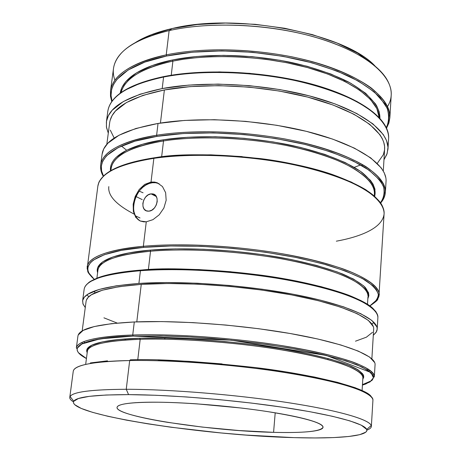 <?xml version="1.0" encoding="UTF-8"?>
<svg xmlns="http://www.w3.org/2000/svg" width="461" height="461" viewBox="0 0 461 461"><rect width="100%" height="100%" fill="white"/><g stroke="black" fill="none" stroke-linecap="round" stroke-linejoin="round"><path stroke-width="0.69" d="M273.58 432.343C211.144 431.041 115.342 416.577 117.036 407.403C117.797 403.865 131.356 402.13 157.702 402.205C146.016 402.101 136.727 402.424 129.823 403.185C122.972 403.945 118.875 405.035 117.538 406.458C116.224 407.881 117.503 409.495 121.37 411.298C125.236 413.102 131.189 414.952 139.222 416.853C147.249 418.755 156.694 420.582 167.556 422.334L202.241 427.076L239.011 430.545L273.58 432.343C284.385 432.637 293.749 432.579 301.667 432.182C309.596 431.784 315.416 431.041 319.121 429.952C322.821 428.851 323.91 427.456 322.389 425.762C320.839 424.062 316.523 422.178 309.446 420.098C302.318 418.018 292.827 415.914 280.962 413.805C269.045 411.685 255.763 409.76 241.109 408.014L197.187 403.882C182.602 402.874 169.441 402.315 157.702 402.205C188.543 402.476 233.525 406.32 268.146 411.685C303.989 417.545 322.297 422.731 323.057 427.243C320.868 431.392 304.369 433.098 273.58 432.343L275.205 412.814L273.58 432.343M164.738 339.175L164.859 338.097L164.738 339.175M166.64 56.012C192.606 50.41 244.117 46.763 304.081 60.766C320.539 65.11 335.741 70.372 349.686 76.549C362.404 83.141 372.505 90.102 379.991 97.421L387.148 108.214C389.251 115.204 388.992 121.658 386.37 127.576L388.565 121.785L389.009 115.746L387.643 109.493L384.923 103.909L374.217 91.877L358.324 81.027L337.187 71.121L311.63 62.719L282.858 56.317L252.346 52.3L221.735 50.906L192.669 52.191L166.64 56.012L166.225 54.888L166.64 56.012L144.852 62.085L128.164 70.003L117.042 79.298L113.625 84.305L111.625 89.469L111.038 95.49L112.069 101.166C104.895 76.831 138.3 61.486 166.64 56.012M374.914 65.871C344.903 33.353 236.712 12.412 172.091 28.559L169.129 30.593C211.138 21.062 272.826 24.156 319.456 38.494C366.184 52.831 392.599 75.817 391.21 95.173L389.856 117.78C390.012 108.3 383.84 98.395 371.341 88.057C353.04 74.665 323.276 63.376 292.084 56.864C236.222 46.019 190.842 49.667 166.225 54.888C208.424 45.95 270.515 49.2 317.491 63.157C364.559 77.12 391.199 99.265 389.856 117.78L388.853 123.07L386.589 128.066M354.267 167.343L360.698 164.888M164.007 76.532L163.574 77.045C188.29 72.141 233.906 68.839 290.125 79.499C314.218 84.49 335.654 91.468 354.434 100.44C377.553 112.605 388.998 126.591 388.617 138.369C389.92 120.626 363.078 99.259 315.699 85.648C268.411 72.049 205.952 68.654 163.574 77.045L162.197 88.57C204.661 80.456 267.317 83.931 314.765 97.346C362.311 110.773 389.257 131.731 387.978 149.07L386.796 154.533L383.973 159.702L387.131 153.582L387.995 147.232L386.554 140.588L383.27 134.537L372.897 123.859L356.745 113.504L335.262 103.99L309.302 95.871L280.075 89.618L249.096 85.613L218.036 84.098L188.561 85.118L162.197 88.57L163.574 77.045C128.602 84.674 110.006 96.101 107.799 111.332C110.611 92.701 138.836 81.73 163.574 77.045L164.007 76.532L190.324 73.022L219.528 71.91L250.3 73.374M376.458 198.293C360.433 181.023 308.518 164.456 260.788 158.636C212.435 153.79 176.995 153.519 154.481 157.823L181.052 155.265L210.815 154.827L242.227 156.596M154.366 157.783C204.811 150.211 283.25 157.541 332.133 174.425C345.496 179.277 356.745 184.388 365.878 189.765C373.929 195.625 379.011 200.276 381.126 203.716C383.149 207.024 384.14 210.377 384.099 213.766C385.24 198.927 357.65 180.505 309.112 168.225C260.678 155.956 196.859 152.015 153.853 158.354L154.36 157.777L153.853 158.354C178.931 154.648 225.412 152.654 282.933 162.606C315.065 168.524 345.779 178.274 364.732 189.459C377.686 198.051 384.14 206.153 384.099 213.766C382.67 228.933 357.799 237.282 336.351 241.184M157.045 136.364C183.789 131.909 238.297 129.685 300.831 143.457C326.521 149.629 349.352 158.071 365.187 167.579C374.32 174.01 380.417 180.332 383.483 186.532C384.86 192.491 383.857 197.89 380.481 202.742L383.494 197.734L384.56 192.721L383.806 187.46L381.172 182.037L379.685 179.974L369.169 170.27L352.844 160.785L331.165 152.015L304.992 144.443L275.551 138.513L244.359 134.595L213.12 132.912L183.507 133.529L157.045 136.364L156.619 135.252L157.045 136.364L134.969 141.175L118.143 147.641L107.033 155.363L105.921 156.544L102.67 161.402L101.362 165.816L101.576 170.945L103.506 176.073C92.154 154.17 127.196 140.634 157.045 136.364M385.817 177.687L384.255 172.84L381.224 167.89L370.713 157.881L354.371 148.119L332.658 139.113L306.427 131.35L276.905 125.311L245.627 121.352L214.29 119.704L184.579 120.436L158.031 123.45C200.766 116.212 264.003 119.918 311.941 132.768C359.978 145.63 387.246 165.332 386.041 181.432L385.384 192.37C385.448 184.331 379.057 175.82 366.207 166.83C347.404 155.138 316.897 145.036 284.979 138.986C227.826 128.826 181.588 131.201 156.619 135.252C199.446 128.319 262.879 132.1 310.985 144.76C359.194 157.42 386.572 176.696 385.384 192.37C385.056 196.277 383.477 199.815 380.653 202.99M143.786 247.378C171.965 244.618 233.133 244.705 300.22 258.35L326.198 264.723C341.958 269.529 354.809 274.566 364.76 279.839C372.638 285.065 377.173 289.992 378.354 294.608C377.807 298.918 374.977 302.67 369.866 305.856L377.127 299.587L377.801 298.25L378.36 295.939L378.279 294.026L376.366 289.525L373.168 285.889L362.208 278.404L345.277 270.912L322.85 263.796L295.812 257.44L265.438 252.219L233.312 248.444L201.198 246.335L170.829 245.99L143.786 247.378L143.342 246.283L143.786 247.378L121.329 250.363L104.33 254.714L93.243 260.148L90.742 262.297L88.16 266.354L87.763 268.7L87.97 270.607L88.864 273.021L94.251 279.314C72.504 260.747 110.738 249.758 143.786 247.378M377.323 299.834L379.236 294.994C379.357 287.289 367.146 277.666 342.753 268.78C322.959 262.165 300.422 256.76 275.154 252.565C216.209 243.425 168.801 243.944 143.342 246.283C187.016 242.273 252.311 246.825 301.99 257.578C351.783 268.337 380.192 283.417 379.236 294.994L377.323 299.834M371.929 324.037L373.998 322.406M374.188 309.821C363.948 296.798 310.8 281.377 257.935 274.756C204.356 268.953 165.401 267.397 141.078 270.088L140.421 270.728C165.983 268.775 213.645 268.682 272.987 277.585C306.133 282.824 337.896 290.787 357.563 299.42C371.019 306.006 377.79 312.039 377.887 317.52C378.786 306.87 350.153 292.752 300.013 282.426C249.977 272.117 184.273 267.386 140.421 270.728L138.899 283.44C182.85 280.449 248.767 285.273 298.982 295.357C349.305 305.447 378.06 319.07 377.184 329.223L376.101 332.393L373.301 335.308L376.418 331.845L377.04 330.237L377.15 328.146L376.862 326.843L371.866 320.441L360.709 313.664L343.497 306.807L320.695 300.215L293.202 294.233L262.332 289.226L229.699 285.48L197.095 283.21L166.294 282.535L138.899 283.44L140.421 270.728C104.284 273.915 85.527 280.081 84.156 289.237C85.971 278.052 114.789 272.537 140.421 270.728L141.078 270.088M374.718 362.611L369.618 357.068L358.306 351.109L340.881 344.989L317.813 339.008L290.021 333.482L258.823 328.739L225.861 325.045L192.946 322.625L161.886 321.588L134.295 321.962C178.528 320.049 245.091 325.155 295.858 334.53C346.735 343.912 375.853 355.99 375.064 364.651L374.344 376.637C374.055 377.628 373.612 377.138 373.007 375.179L370.805 372.448L326.342 355.454L231.313 340.195L133.189 336.086C98.377 336.737 58.864 344.027 86.432 358.537L78.335 352.613L77.125 350.193L77.223 348.199L82.254 343.629L93.306 340.109L110.438 337.533L133.194 336.086L165.977 336.023L187.241 336.835L211.795 338.443L239.126 341.013L268.152 344.649L297.115 349.323L323.818 354.849L346.032 360.894L362.046 367.002L371.088 372.742L373.422 377.772L370.062 381.91L362.427 385.114L365.942 383.927L372.269 380.077L373.404 377.87L373.099 375.49L367.97 370.287L356.653 364.663L339.238 358.848L316.206 353.126L288.465 347.801L257.347 343.18L224.472 339.538L191.661 337.072L160.693 335.913L133.194 336.086L132.733 335.009L133.189 336.086L99.991 338.864L81.222 344.16L76.78 348.487L76.353 347.94C77.431 340.927 96.228 336.616 132.733 335.009C177.064 333.459 243.852 338.662 294.798 347.796C345.865 356.935 375.104 368.483 374.344 376.637C374.061 372.511 367.319 367.544 353.466 362.242C333.389 355.131 301.027 348.239 267.294 343.422C206.908 335.153 158.567 334.104 132.733 335.009L134.295 321.962L132.733 335.009C106.819 335.798 77.823 339.377 76.353 347.94L77.932 336.046C79.073 328.589 97.859 323.899 134.295 321.962L111.458 323.668L94.263 326.555L83.153 330.404L78.209 334.991L77.921 336.132M362.455 384.647L371.791 380.579M255.181 367.526L286.506 371.981L314.425 377.023L337.619 382.359L355.172 387.713L366.587 392.824L371.163 396.512C365.971 387.666 312.933 374.539 255.872 367.619C198.005 361.303 156.17 358.704 130.359 359.816L129.679 360.548C155.622 360.07 204.229 361.591 265.029 369.595C298.993 374.246 331.597 380.7 351.841 387.188C365.809 392.011 372.626 396.46 372.937 400.079C373.646 392.939 344.16 382.434 292.729 373.773C241.414 365.124 174.2 359.73 129.679 360.548L126.245 389.28L128.584 394.628C170.991 394.8 234.436 399.981 284.189 407.461C334.035 414.952 364.616 423.642 366.726 429.439C369.445 436.215 337.544 438.964 293.888 437.627L246.099 435.069L220.888 432.931L171.071 427.238L147.768 423.82L126.429 420.132L107.747 416.254L92.436 412.307L81.205 408.411L74.751 404.706L73.599 403.214L73.426 402.032L73.679 401.347L78.445 398.506L89.296 396.345L106.157 395.014L128.584 394.628L155.72 395.267L186.296 396.938L218.727 399.578L251.245 403.047L282.074 407.149L309.59 411.65L332.49 416.306L349.864 420.87L361.222 425.134L366.726 429.433L366.789 430.851L365.809 432.141L359.701 434.677L348.752 436.492L333.649 437.581L315.122 437.95L293.888 437.627C204.252 435.512 66.321 414.583 73.748 401.231C76.67 396.886 94.949 394.685 128.584 394.628L126.245 389.28C170.973 389.297 238.665 394.904 290.401 403.006C342.246 411.12 372.004 420.426 371.359 426.419C371.243 427.825 369.751 429.064 366.887 430.125C370.362 428.839 371.802 427.301 371.22 425.52C369.261 419.389 337.982 410.25 286.633 402.424C235.375 394.616 169.873 389.303 126.245 389.28L129.679 360.548C93.024 361.516 74.215 365.077 73.259 371.22C74.584 363.717 103.65 360.928 129.679 360.548L130.359 359.816M172.495 59.993L172.898 61.106C150.787 65.514 125.427 75.46 121.139 92.523C124.574 78.566 141.827 68.09 172.898 61.106L171.238 75.252L172.898 61.106L172.495 59.993L152.13 65.583L136.444 72.896L125.899 81.505L121.911 87.515L120.171 93.231C123.15 75.149 149.595 64.552 172.495 59.993C195.372 55.239 237.306 51.96 288.92 61.964C311.048 66.649 330.773 73.259 348.095 81.793C369.497 94.032 380.106 106.18 379.933 118.241L379.201 111.885L376.735 105.972L375.352 103.725L365.665 93.278L350.723 83.216L330.963 74.042L307.17 66.275L280.444 60.356L252.132 56.645L223.735 55.337L196.732 56.496L172.495 59.993M134.808 214.457C116.356 204.943 107.69 195.66 108.808 186.601M135.459 215.863L140.006 217.955M94.476 291.018L94.833 292.954M362.087 390.507L362.893 377.657L363.614 376.199C363.602 375.853 364.15 374.424 357.632 369.584C347.703 363.815 329.045 358.088 301.667 352.4C253.585 342.736 184.671 336.749 139.729 338.241C114.904 339.163 98.66 341.607 91.001 345.577L86.968 349.559L87.394 351.126C88.449 344.644 106.042 340.702 140.179 339.308L137.776 359.736L140.179 339.308C164.11 338.547 208.683 339.596 264.262 347.208C295.317 351.639 325.12 357.961 343.635 364.478C356.318 369.411 362.738 373.802 362.893 377.657C363.596 370.166 336.467 359.586 289.491 351.207C242.619 342.834 181.265 338.005 140.179 339.308L139.729 338.241C164.71 337.394 213.42 338.633 272.244 347.283C304.9 352.296 334.646 359.286 350.775 366.097C361.614 371.134 365.164 375.64 362.795 379.207L363.758 377.121L363.354 374.885L358.341 370.022L347.588 364.772L331.211 359.373L309.688 354.065L283.878 349.138L254.991 344.868L224.513 341.492L194.081 339.198L165.332 338.103L139.729 338.241L118.454 339.55L102.336 341.906L91.825 345.151L87.014 349.081L87.192 352.671C82.438 342.99 113.135 338.939 139.729 338.241L140.179 339.308C116.086 339.982 88.766 343.191 87.394 351.126L85.734 363.896M96.891 278.179L97.934 270.163C99.346 260.932 116.887 254.622 150.54 251.228L148.379 269.599L150.54 251.228C174.12 249.147 217.846 248.761 272.111 257.192C302.422 262.159 331.471 269.841 349.455 278.288C361.764 284.748 367.947 290.707 367.999 296.169C368.892 285.503 342.54 271.662 296.728 261.79C251.015 251.925 191.01 247.666 150.54 251.228L150.102 250.139C174.719 247.914 222.49 247.638 279.902 257.382C304.358 261.842 325.293 267.403 342.713 274.053C352.774 278.484 360.22 282.875 365.054 287.22C368.327 291.415 369.255 295.259 367.838 298.751L368.84 295.749L368.506 292.597L363.712 285.918L353.299 278.945L337.383 271.99L316.425 265.398L291.26 259.52L263.058 254.691L233.266 251.199L203.48 249.234L175.278 248.888L150.102 250.139L129.109 252.87L113.118 256.881L102.584 261.9L97.623 267.662L97.599 272.728C93.468 259.226 123.923 252.236 150.102 250.139L150.54 251.228C126.815 253.181 99.743 258.863 97.934 270.163L97.83 270.935M121.45 146.062L126.631 150.24L116.091 157.385L114.069 159.592L112.173 162.422L110.951 165.332L110.467 170.858C108.836 153.501 138.07 143.544 163.09 139.85L163.511 140.951C140.259 144.431 113.51 153.046 111.176 168.386L111.141 168.64M151.029 193.868L156.331 196.547L151.029 193.868L148.212 194.859L145.676 197.003L143.797 199.976L142.858 203.33L143.002 206.563L144.207 209.185L146.304 210.798L148.966 211.155L147.716 211.155C139.545 210.712 142.697 194.45 151.029 193.868L152.464 193.874C160.532 194.421 157.282 210.671 148.966 211.155L151.802 210.181L154.366 208.038L156.267 205.036L157.207 201.647L157.045 198.397L155.812 195.775L153.697 194.19L151.029 193.868M135.782 217.402L133.35 211.507L133.171 204.165L135.206 196.438L139.199 189.488L144.696 184.412L151.024 182.043L153.853 158.354L151.024 182.043L157.282 182.787L162.462 186.538L165.637 192.692L166.162 200.27L163.868 208.061L159.178 214.849L152.954 219.661L146.27 221.816L143.676 221.845L140.259 221.009L135.782 217.402L133.35 211.507L133.171 204.165L135.206 196.438L139.199 189.488L144.696 184.412L151.024 182.043L152.355 182.735C135.914 183.945 126.395 214.509 140.519 221.119M114.939 80.22C111.406 70.787 113.55 61.745 121.358 53.101C130.498 43.392 146.425 35.883 169.129 30.593L166.225 54.888L169.129 30.593C205.306 22.468 256.132 23.321 299.535 33.209C342.944 43.144 375.34 60.956 386.422 78.624C392.438 88.598 392.812 97.882 387.551 106.474M362.438 373.462L361.17 373.825M369.007 371.007L370.183 370.402M371.866 358.854L373.675 329.079C374.534 319.15 346.43 305.868 297.38 296.025C248.427 286.195 184.198 281.475 141.256 284.368L136.796 321.864L141.256 284.368L119.088 286.673L102.313 290.223L91.387 294.786L88.16 297.362L86.403 300.088M368.322 369.111L367.233 369.808L368.322 369.111M162.462 186.538L165.637 192.692L166.162 200.27L163.868 208.061L159.178 214.849L152.954 219.661L146.27 221.816L143.342 246.283L146.27 221.816L140.259 221.009M126.637 150.24L142.455 144.276L163.09 139.85C186.993 136.03 232.517 133.938 287.434 144.512C317.969 150.782 346.113 161.01 361.885 172.345C372.361 181.012 376.62 188.993 374.643 196.294L374.977 189.2L373.064 184.187L370.46 180.349L360.467 171.319L345.116 162.52L324.861 154.4L300.491 147.399L273.148 141.919L244.215 138.294L215.229 136.721L187.725 137.263L163.09 139.85L163.511 140.951C186.642 137.303 229.296 135.223 281.925 144.61C304.485 148.972 324.579 154.913 342.2 162.445C363.942 173.169 374.684 183.599 374.418 193.729C375.536 179.254 350.147 161.546 305.787 149.906C261.508 138.277 203.197 134.71 163.511 140.951L161.644 156.832L163.511 140.951C130.475 146.719 113.031 155.864 111.176 168.386L110.888 170.61M103.287 176.286C101.126 172.627 100.25 168.853 100.671 164.957C102.636 151.49 121.283 141.59 156.619 135.252C131.61 139.101 103.195 148.494 100.671 164.957L102.117 154.095C104.128 140.271 122.77 130.054 158.031 123.45L156.619 135.252L158.031 123.45L135.874 128.498L118.984 135.246L107.822 143.262L103.742 148.891L102.094 154.256M383.287 170.985L384.618 149.07C385.874 132.128 359.545 111.683 313.192 98.585C266.936 85.498 205.871 82.087 164.381 89.958L160.44 123.058L164.381 89.958L142.875 95.398L126.406 102.573L115.446 111.049L112.086 115.63L110.127 120.373M361.793 165.511L363.13 164.934M379.109 117.365C378.665 100.354 352.976 80.56 309.953 68.257C266.994 55.971 211.276 53.182 172.898 61.106L183.703 59.215L196.323 57.7L210.89 56.738L227.429 56.53L245.834 57.308L265.761 59.296L286.621 62.69L307.55 67.588L327.477 73.967L345.254 81.649L359.834 90.287L370.477 99.438L376.868 108.606L379.109 117.365M138.894 220.047L136.721 217.84L135.067 215.056L133.99 211.806L133.523 208.211L133.684 204.402L134.468 200.535L135.839 196.743L137.747 193.171L140.127 189.955L142.881 187.206L145.912 185.034L149.11 183.524L152.355 182.735L155.524 182.694L159.097 183.674L155.916 182.746L152.355 182.735L151.024 182.043L154.625 182.072L157.282 182.787M373.099 64.188L357.684 53.153L337.21 43.115L312.483 34.65L284.65 28.254L255.135 24.312L225.51 23.05L197.348 24.514L172.091 28.559L150.891 34.892L135.09 42.775C144.293 36.834 156.631 32.097 172.091 28.559L169.129 30.593C134.439 39.214 115.895 51.822 113.504 68.43L110.519 90.88C112.818 74.993 131.385 62.996 166.225 54.888C141.59 59.884 113.435 71.443 110.519 90.88L110.49 96.268L111.758 101.599M343.497 79.476L344.609 81.326M372.926 111.971L356.918 101.466L335.643 91.843L309.93 83.648L280.985 77.367M142.322 82.352L125.594 89.907M108.295 133.16L106.508 127.541L106.387 121.958C108.548 107.073 127.15 95.94 162.197 88.57L140.167 94.171L123.335 101.553L112.173 110.265L108.398 115.659L106.497 121.255L106.416 126.948L108.289 133.16M110.277 130.111L114.19 138.07M377.242 163.401L383.362 154.654L384.549 149.911L384.583 146.408L383.696 142.092L382.175 138.433L379.922 134.733L369.734 124.326L353.933 114.236L332.963 104.987L307.654 97.092L279.193 91.013L249.026 87.117L218.785 85.637L190.082 86.616L164.381 89.958C130.042 97.138 111.81 108.018 109.683 122.597L106.814 144.368M139.187 191.108L143.06 192.79M367.82 191.188L351.38 182.083L329.557 173.624L303.217 166.277L273.592 160.486M132.33 162.295L115.469 168.363M153.853 158.354C118.385 164.174 99.714 173.457 97.847 186.204C100.25 170.616 128.74 161.869 153.853 158.354M88.08 271.984L87.129 266.867C88.61 256.915 107.35 250.058 143.342 246.283C117.826 248.473 89.077 254.708 87.129 266.867L88.08 271.984M371.837 307.516L360.784 300.497L343.733 293.427L321.15 286.661L293.934 280.565L263.364 275.494M231.053 271.754L198.754 269.552L168.236 269.005M118.54 272.682L101.506 276.588L90.425 281.538M85.262 307.573L83.072 304.174L82.611 300.86C83.925 292.13 102.688 286.321 138.899 283.44L116.195 285.826L99.052 289.485L87.93 294.176L84.323 297.212L82.68 300.451L82.934 303.822L85.262 307.573M103.927 317.831L117.18 323.075M355.477 341.192L366.368 337.198L372.523 332.312M373.335 326.653L368.374 320.407L357.419 313.803L340.575 307.124L318.315 300.705L291.525 294.89L261.462 290.015L229.693 286.373L197.953 284.166L167.96 283.498L141.256 284.368C105.776 287.163 87.383 292.833 86.08 301.385L82.173 330.958M84.634 342.598L83.7 341.705L84.634 342.598M81.626 342.615L82.657 343.433M222.11 363.919L189.108 361.355L157.985 359.972M107.528 360.836L90.368 362.928M73.46 401.871C70.856 400.281 69.628 398.782 69.778 397.376C70.608 392.219 89.428 389.516 126.245 389.28C91.653 389.47 72.936 391.885 70.089 396.523C69.173 398.166 70.303 399.946 73.46 401.871M87.037 294.775L88.754 296.769M125.202 340.068L125.334 338.962M164.018 76.532C206.28 68.159 268.486 71.553 315.583 85.129C362.738 98.833 389.603 119.71 388.617 138.369L387.995 148.84M369.935 305.908C380.705 298.474 376.522 299.973 378.879 296.809L384.099 213.766M141.037 270.071C183.697 266.815 247.102 271.201 296.446 281.043C317.37 285.353 334.853 290.102 348.885 295.282C357.39 298.722 364.248 302.151 369.468 305.568C373.975 309.533 376.205 311.734 376.147 312.166M372.937 400.079L371.359 426.419M135.949 196.507L142.23 199.613M371.22 425.52L366.726 429.439M377.887 317.52L377.19 329.091M367.953 296.942L367.498 304.231M374.401 193.989L374.28 195.977M163.822 76.566C129.051 84.017 110.375 95.606 107.799 111.332L106.41 121.802M154.147 157.812C129.869 161.586 113.291 167.395 104.411 175.226C100.642 179.438 98.775 181.928 98.804 182.706L97.847 186.204L87.135 268.734C88.812 272.244 85.101 270.106 94.171 279.354M84.156 289.237L82.623 300.768M73.259 371.22L69.778 397.376M70.089 396.523L73.748 401.231M155.916 182.746L154.625 182.072M155.478 195.395L152.464 193.874M140.784 270.088C121.675 271.615 107.286 274.214 97.617 277.891C87.02 282.645 89.33 282.466 86.881 284.316M327.892 359.586L327.973 358.474"/></g></svg>
